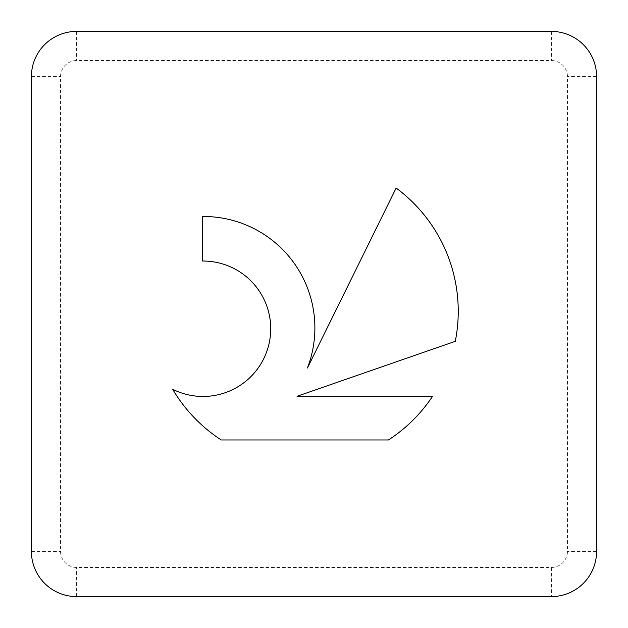 <?xml version="1.0" encoding="UTF-8"?>
<svg xmlns="http://www.w3.org/2000/svg" width="628" height="628" viewBox="0 0 628 628"><rect width="100%" height="100%" fill="white"/><g stroke="black" fill="none" stroke-linecap="round" stroke-linejoin="round"><path stroke-width="0.47" stroke-dasharray="3.14 2.35" d="M233.294 268.18A67.714 67.714 0 0 1 263.564 359.043A67.714 67.714 0 0 1 172.7 389.305A153.42 153.42 0 0 0 221.221 439.969L388.434 439.969A153.42 153.42 0 0 0 432.574 396.292L297.036 396.292L455.284 341.326A153.42 153.42 0 0 0 396.15 188.047L307.437 367.992A111.446 111.446 0 0 0 202.569 216.495L202.569 261.028A67.714 67.714 0 0 1 233.294 268.18M551.384 567.453A16.069 16.069 0 0 0 567.453 551.384L567.453 76.616A16.069 16.069 0 0 0 551.384 60.547L76.616 60.547A16.069 16.069 0 0 0 60.547 76.616L60.547 551.384A16.069 16.069 0 0 0 76.616 567.453L551.384 567.453L551.384 596.6M596.6 551.384L567.453 551.384M596.6 76.616L567.453 76.616M551.384 31.4L551.384 60.547M76.616 31.4L76.616 60.547M31.4 76.616L60.547 76.616M31.4 551.384L60.547 551.384M76.616 596.6L76.616 567.453"/><path stroke-width="0.94" d="M172.7 389.305A67.714 67.714 0 0 0 263.564 359.043A67.714 67.714 0 0 0 202.569 261.028L202.569 216.495A111.446 111.446 0 0 1 307.437 367.992L396.15 188.047A153.42 153.42 0 0 1 455.284 341.326L297.036 396.292L432.574 396.292A153.42 153.42 0 0 1 388.434 439.969L221.221 439.969A153.42 153.42 0 0 1 172.7 389.305M551.384 596.6A45.216 45.216 0 0 0 596.6 551.384L596.6 76.616A45.216 45.216 0 0 0 551.384 31.4L76.616 31.4A45.216 45.216 0 0 0 31.4 76.616L31.4 551.384A45.216 45.216 0 0 0 76.616 596.6L551.384 596.6"/></g></svg>
